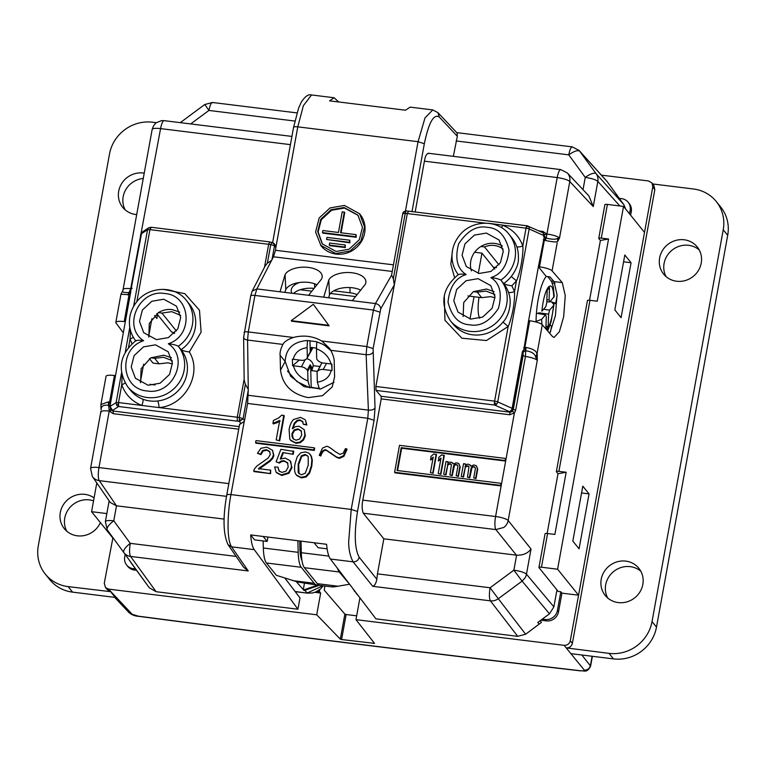 <?xml version="1.0" encoding="UTF-8"?>
<svg xmlns="http://www.w3.org/2000/svg" width="766" height="766" viewBox="0 0 766 766"><rect width="100%" height="100%" fill="white"/><g stroke="black" fill="none" stroke-linecap="round" stroke-linejoin="round"><path stroke-width="1.15" d="M271.94 242.257L273.969 243.425L274.506 245.771L270.762 244.546L271.94 242.257M264.5 267.238L268.675 244.277L269.699 241.893L273.969 243.425L275.406 245.35L275.971 246.911L275.454 250.271L393.446 264.835M359.57 213.724L360.02 214.279A25.067 23.669 141.1 0 1 361.437 241.501A25.067 23.669 141.1 0 1 336.15 254.082A25.067 23.669 141.1 0 1 321.021 245.781L315.582 232.069L319.154 218.004L330.041 207.95L344.441 205.432L359.57 213.724L364.559 226.889L360.987 240.955L350.1 250.999L335.7 253.527L320.571 245.225M556.959 589.877L553.875 606.863L549.5 613.796L540.097 620.747L541.438 622.404L525.639 634.219L498.302 598.715A10.801 10.14 142.4 0 1 490.393 600.841L372.736 586.316C374.679 585.731 376.049 583.366 376.843 579.23L359.225 557.284C354.62 549.011 354.045 533.73 357.521 511.429L374.086 420.275L375.024 408.048L373.099 348.549L380.75 308.813L394.337 284.847L393.331 278.738L405.233 213.283L402.849 213.743L403.136 212.517A3.246 2.662 -150.4 0 0 402.859 213.408M336.073 251.449L322.247 243.875L317.67 231.61L320.791 219.268L331.065 209.721L344.068 207.5L357.894 215.083L362.462 227.349L359.35 239.691L349.076 249.228L336.073 251.449M358.086 215.332L344.509 208.055L331.592 210.238L321.327 219.679L318.11 231.916L322.486 244.153M344.317 211.981L340.544 232.72L356.152 234.645L356.219 237.269L322.936 233.161L322.486 232.605L322.859 230.537L338.467 232.462L342.23 211.732L344.757 212.536L341.081 232.778M349.813 240.218L349.89 242.841L326.555 239.471L326.929 237.393L349.813 240.218L349.44 242.295L326.555 239.471M345.236 244.957L345.303 247.581L329.706 245.656L329.256 245.101L329.629 243.023L345.236 244.957L344.853 247.025L329.256 245.101M356.219 237.269L355.769 236.713L322.486 232.605M356.152 234.645L355.769 236.713M349.89 242.841L349.44 242.295M345.303 247.581L344.853 247.025M509.677 414.751L381.209 398.895L381.104 396.271L509.601 412.127A3.246 3.064 -38.9 0 0 512.435 411.083L513.297 409.408L515.671 410.203L514.398 413.008L509.677 414.751A2.164 0.527 97 0 0 509.601 412.127L509.103 411.505A3.246 2.346 -65.9 0 0 512.119 408.345A3.246 0.718 10.3 0 1 512.531 408.565A3.246 0.718 10.3 0 1 512.789 408.776A3.246 3.064 141.1 0 1 509.103 411.505L494.702 405.061A3.246 0.785 -83 0 1 494.424 402.514A3.246 0.785 -83 0 1 494.606 401.125A3.246 0.718 10.3 0 1 497.728 401.911A3.246 2.346 114.1 0 1 496.607 404.122A3.246 2.346 114.1 0 1 494.702 405.061L376.029 390.411L375.876 386.466L394.337 284.847L407.301 213.532L408.594 211.253L406.334 210.899L403.136 212.517A3.246 2.662 -150.4 0 1 405.836 211.33L406.526 211.014M489.053 223.356L526.031 228.182A3.246 0.785 -83 0 1 526.328 226.947A3.246 0.785 -83 0 1 527.094 225.798L408.412 211.148M528.607 320.628L538.402 266.731L539.494 266.865A10.801 2.394 10.3 0 1 552.085 270.867L562.273 282.616L565.27 295.638L563.652 316.818L559.362 331.755L554.038 337.461L552.477 336.523L542.29 324.765A10.801 2.394 -169.7 0 0 529.699 320.772L528.607 320.628L523.791 349.756L522.431 351.594L512.119 408.345L497.728 401.911L529.153 228.967A3.246 0.718 -169.7 0 0 526.031 228.182L522.795 245.972C523.561 251.334 521.196 270.637 516.456 280.883L511.228 276.44C513.795 273.529 518.122 266.214 518.4 259.98C518.563 253.967 517.988 249.486 516.667 246.528C517.663 247.236 519.702 247.054 522.795 245.972C519.224 236.177 512.54 229.283 502.755 225.309L501.471 227.655M375.876 386.466L494.606 401.125L508.164 326.488L502.946 322.046C506.843 318.915 513.354 304.609 508.375 292.133C509.371 292.842 511.41 292.66 514.513 291.587C515.097 305.682 510.539 321.634 508.164 326.488L486.477 340.535L461.841 338.189L444.941 320.255L444.28 295.59M381.209 398.895L362.816 500.131C361.801 505.244 361.964 509.61 363.295 513.23L383.823 538.804L516.6 555.187C523.054 555.398 527.87 553.33 531.039 549.002L508.184 520.516A10.801 2.394 -169.7 0 0 495.583 516.514L501.328 484.907A1.082 1.025 -38.9 0 0 501.127 484.093L500.686 483.547A1.082 1.025 141.1 0 1 499.652 485.261L394.595 472.287L399.488 445.343L504.555 458.307A1.082 1.025 -38.9 0 1 505.206 458.662L505.656 459.217A1.082 1.025 141.1 0 1 505.847 460.021L514.398 413.008L512.435 411.083M542.29 324.765L537.225 352.657L537.282 360.365L508.184 520.516A10.801 10.111 141.3 0 1 503.789 527.448L495.889 529.593A10.801 2.624 -83 0 1 495.583 516.514L362.816 500.131M606.825 181.178L623.85 204.666L596.13 173.7A10.801 3.552 -36.2 0 0 585.253 177.406C591.611 178.334 595.804 179.665 597.844 181.398L593.267 206.571L588.901 195.933L567.29 172.924A10.801 10.197 136.8 0 1 569.78 181.561L559.515 238.054L557.495 238.389C555.733 239.595 551.97 239.499 546.196 238.102L546.914 234.051A10.801 2.394 10.3 0 1 559.515 238.054L557.686 241.309C557.121 242.334 553.081 242.066 545.555 240.505L544.329 240.256L545.852 238.025L544.224 235.784L544.435 234.52A3.246 3.064 -38.9 0 0 544.119 234.042L543.611 233.419A3.246 3.064 141.1 0 1 544.224 235.784L543.544 235.411A3.246 2.346 -65.9 0 0 542.414 232.491L527.094 225.798M593.267 206.571L569.78 181.561A10.801 2.394 -169.7 0 0 557.188 177.559C558.443 171.517 559.802 168.96 561.258 169.918M428.663 153.545C426.7 153.344 425.283 155.891 424.412 161.176L415.172 211.981M412.012 211.588L424.345 143.692C428.778 122.503 433.748 113.607 439.244 116.997L457.34 136.271L453.328 156.341M405.473 210.909L418.054 141.691L425.025 117.868L432.771 109.921L410.183 107.135L405.492 110.208L342.038 102.376L329.552 100.834L334.11 97.742L338.735 101.974M457.34 136.271L457.101 133.025L437.999 112.688L439.244 116.997M619.838 205.958L597.844 181.398A10.801 10.169 -41.8 0 0 597.767 177.339A10.801 10.169 138.2 0 0 596.13 173.7L579.632 151.141C577.708 149.925 574.088 151.161 568.755 154.847C570.009 148.805 571.369 146.258 572.834 147.206M617.07 195.129L615.653 193.453L617.329 195.751M623.85 204.666L625.621 209.013M540.097 620.747L537.761 622.471L539.178 624.146M284.837 578.024L299.985 597.901L297.926 609.219L254.255 549.634C252.416 547.029 251.219 542.127 250.664 534.917L326.603 544.291C327.226 551.51 328.49 556.422 330.405 559.027L375.915 618.842L517.73 636.345L525.639 634.219M372.736 586.316L353.088 561.832C350.091 556.097 348.626 549.385 348.683 541.686L351.221 509.428L367.785 418.274L247.619 403.443L244.498 420.611L243.081 418.715L239.385 421.424L237.288 421.156L237.24 417.221L244.162 379.141M254.255 549.634L231.571 546.828C226.123 538.555 227.914 509.965 230.959 494.587L351.221 509.428L357.521 511.429M100.911 411.237L90.57 468.399A10.801 2.394 10.3 0 1 98.967 467.566L109.232 411.074C103.142 410.461 100.403 410.94 101.026 412.501M123.307 332.779L116.011 323.022A10.801 2.394 10.3 0 1 115.829 322.429A10.801 2.394 10.3 0 1 124.226 321.596L125.318 321.73L130.22 294.757L120.942 294.24L115.829 322.429M132.212 288.361L130.727 288.677L160.573 128.611A10.801 2.394 -169.7 0 0 152.166 129.444L123.067 289.586A10.801 2.394 10.3 0 1 130.727 288.677L129.061 292.602C123.776 292.631 121.689 292.009 122.799 290.726L122.34 291.597M122.809 290.486L123.067 289.586M122.799 290.726L120.942 294.24M114.431 375.493A10.801 2.394 -169.7 0 0 106.034 376.326L100.911 404.515L108.399 401.891L109.595 402.102L114.431 375.493L115.522 375.627L125.318 321.73M116.489 505.809L99.283 480.646A10.801 10.207 145.4 0 1 92.466 476.682L110.323 502.544L116.489 505.809L113.77 520.794A10.801 3.552 143.8 0 0 107.278 529.928A10.801 10.226 144.1 0 1 107.25 529.89L123.776 552.487C123.029 550.4 125.193 547.355 130.268 543.353C129.262 549.71 129.368 554.077 130.574 556.432A10.801 10.178 144.1 0 1 123.776 552.487L149.303 587.771L130.536 562.091M105.564 522.23C104.932 520.66 107.671 520.181 113.77 520.794L130.268 543.353L236.148 556.413M290.429 144.64L160.573 128.611A10.801 2.624 -83 0 1 164.125 120.655L161.559 120.635L156.379 122.684C157.49 122.062 153.985 123.24 152.166 129.444M127.826 294.929L129.061 292.602L130.794 291.942L130.22 294.757M101.16 409.82C100.94 406.162 103.41 404.659 108.581 405.319L108.399 401.891M110.764 409.36L109.299 410.729L108.581 405.319L109.595 402.102L110.62 402.6L115.522 375.627M226.516 496.349L99.283 480.646A10.801 2.624 -83 0 1 98.967 467.566L228.833 483.595M116.671 505.828L224.17 519.099M180.968 122.11L181.389 122.78M110.62 402.6L110.084 406.593L112.592 410.423L111.137 409.982A3.246 3.064 -38.9 0 0 113.1 411.055L239.184 426.614M133.6 306.448L147.541 229.733A3.246 3.074 -123 0 1 148.834 227.741L151.18 227.349L149.945 229.628L147.541 229.733L141.509 233.649L130.383 292.928M108.916 405.386L110.007 406.459L110.084 404.668M110.007 406.459L116.106 402.667L118.51 402.571L118.615 406.507A3.246 3.074 -123 0 1 116.604 405.08L116.106 402.667L121.516 372.927M149.303 587.771L156.111 591.706L130.574 556.432L248.232 570.948L231.571 546.828L228.096 544.741C223.193 534.323 222.743 517.749 226.755 495.008L239.643 424.125M297.926 609.219L156.111 591.706M213.015 102.788C211.55 101.84 210.19 104.396 208.936 110.438L205.106 104.923M424.345 143.692L418.054 141.691L297.783 126.85L303.384 105.651L311.523 94.955C308.535 93.998 305.174 96.305 301.431 101.868L298.644 107.987L293.589 127.261L272.667 242.401M141.394 233.802A3.246 0.718 -169.7 0 1 141.394 233.793A3.246 0.718 -169.7 0 1 141.509 233.649L142.811 231.658L148.843 227.741A3.246 1.015 56.8 0 1 150.241 228.392M151.18 227.349L148.843 227.741M133.351 337.308L130.038 339.166L130.411 330.165M186.435 300.454A32.411 30.611 141.1 0 1 178.286 346.242A32.411 30.611 141.1 0 1 172.072 390.315A32.411 30.611 141.1 0 1 127.711 386.792L130.507 390.248A32.411 30.611 -38.9 0 0 142.821 399.182C147.589 400.972 152.53 401.575 157.633 401.001A32.411 30.611 -38.9 0 0 184.51 381.42A32.411 30.611 -38.9 0 0 181.082 349.698A32.411 30.611 -38.9 0 0 189.221 303.91L186.435 300.454C174.811 284.981 148.365 285.986 136.463 302.168C131.053 309.225 128.755 317.067 129.578 325.674C130.239 331.41 132.336 336.513 135.86 341.004C136.472 340.152 139.058 340.056 143.606 340.717C118.002 348.827 120.808 389.214 147.101 390.957C172.857 395.629 189.911 357.712 168.309 343.762C172.695 344.212 176.017 345.035 178.286 346.242L181.082 349.698C182.662 350.704 185.401 351.45 189.298 351.958C202.789 373.233 185.161 405.683 159.069 407.579L141.796 405.444C132.001 401.47 125.318 394.576 121.746 384.781L122.129 375.771M239.739 424.421L241.003 423.588L239.385 421.424L239.327 417.489L159.069 407.579A5.4 0.986 83.4 0 0 157.633 401.001M226.851 495.305C226.535 494.53 227.904 494.281 230.959 494.587L244.268 421.338L241.003 423.588M228.086 544.741L243.674 567.319L248.232 570.948M250.664 534.917L254.599 539.877L267.171 541.428L263.15 536.459M269.699 241.893L151.007 227.243M142.821 399.182C143.357 400.321 143.012 402.409 141.796 405.444L118.51 402.571L121.746 384.781A5.4 1.685 160.9 0 0 125.069 382.923M244.268 421.338L244.498 420.611M239.107 419.931A3.246 1.666 -0.7 0 0 243.081 418.715L239.327 417.489L245.359 384.283L244.172 380.118L243.626 337.442L250.712 295.858L252.196 291.08L256.869 288.916L254.915 295.437L373.435 310.067L375.445 303.556L391.589 275.09L393.331 278.738M314.673 448.34L314.29 450.418L256.035 443.227L255.595 442.671L255.968 440.603L314.223 447.794L314.673 448.34M346.596 448.78L347.046 449.336L343.915 456.306L339.348 458.365L336.762 457.417L326.345 450.36C323.97 450.063 322.132 451.95 320.83 456.009L319.24 455.31L322.476 448.11L326.737 446.262C328.269 446.454 331.046 448.215 335.077 451.528L339.913 454.391L343.139 453.194L345.456 448.637L346.596 448.78L343.474 455.751L338.907 457.809L336.312 456.862L325.904 449.805C323.52 449.518 321.682 451.404 320.38 455.454L319.24 455.31M310.067 454.276L311.427 456.354L312.308 460.242L311.8 466.178L309.608 473.139L306.151 476.969L301.354 477.869L296.777 475.533L295.705 474.039C294.431 471.77 294.221 468.294 295.073 463.622L297.265 456.641L300.732 452.821L305.529 451.911L308.899 453.166L310.977 455.799L311.858 459.686L311.36 465.632L309.158 472.593L305.701 476.414L300.914 477.314L296.327 474.977M287.939 463.219L284.377 461.237L281.572 461.582L279.389 463.085L276.133 461.802L280.873 449.326L293.732 451.404L293.206 454.324L282.798 452.543L280.232 459.064L285.239 458.087L290.094 460.701L291.98 467.653L288.954 473.254L281.84 475.466L276.478 472.708M290.783 461.582L291.54 467.107L288.504 472.699L281.39 474.91L276.162 472.325L274.63 466.982L277.905 467.107L279.36 471.387M283.238 453.099L281.045 458.69M272.495 450.178L273.864 455.569L272.715 458.422L270.12 461.218L258.898 469.194M270.12 461.218L269.67 460.663L258.448 468.639L270.695 470.152L270.609 473.637L254.111 471.607L253.661 471.052L254.389 468.964L257.012 465.91L268.177 458.058L270.274 454.554L269.517 451.337L266.357 449.661L262.575 450.552L260.564 454.046L261.015 454.602L257.472 453.338L260.564 454.046M269.967 451.892L266.807 450.216L263.025 451.107L261.015 454.602M303.336 424.307L306.869 424.996L305.519 420.285L306.419 424.441L303.336 424.307L302.426 421.271M303.087 422.104L300.272 420.419L297.543 420.907L294.709 423.703L293.062 428.098M302.637 421.559L299.822 419.864L297.103 420.362L294.259 423.148L292.344 428.797L295.504 426.633L299.008 426.231L304.255 429.688L305.366 435.758L303.556 439.99L300.215 442.719L296.002 443.294L290.86 440.574L289.816 439.177L289.088 429.611C289.95 424.804 291.482 421.415 293.665 419.452L300.464 417.374L304.983 419.615M272.926 423.378L273.462 420.429L278.489 418.064L281.821 415.076L284.243 415.871L279.705 440.852L276.191 439.914L279.724 420.457L272.926 423.378L273.376 423.933L276.88 422.755L276.43 422.21M280.174 421.003L276.88 422.755M163.225 289.309L184.788 293.646L199.495 310.23L201.104 332.185L189.298 351.958M314.29 450.418L313.849 449.862L255.595 442.671M314.223 447.794L313.849 449.862M320.83 456.009L320.38 455.454M293.206 454.324L282.798 452.543M293.282 450.858L292.756 453.769M279.389 463.085L276.133 461.802M277.905 467.107L278.91 470.841L281.85 472.402L285.9 471.205L288.236 466.973L287.499 462.674L283.927 460.682L281.132 461.027L278.939 462.53M269.67 460.663L272.265 457.877L273.414 455.014L272.581 450.284M272.658 450.389L266.884 447.143L260.88 448.292L257.472 453.338M270.609 473.637L253.661 471.052M270.695 470.152L270.159 473.091M304.255 429.688L304.916 435.203L303.106 439.445L299.774 442.164L295.561 442.738L290.41 440.019M306.869 424.996L306.419 424.441M279.705 440.852L276.191 439.914M283.793 415.316L279.255 440.297M267.171 541.428L267.966 537.052M308.21 465.24L305.28 473.206L301.364 474.805L298.826 473.398L298.175 472.344L298.223 464.005L301.344 455.808L305.031 454.439L307.587 455.856L308.238 456.9L308.21 465.24M293.56 439.167L292.066 436.725L291.961 433.623L294.106 429.908L297.907 428.855L301.115 430.779L301.756 435.002L299.583 439.071L295.963 440.22L292.976 438.573M314.117 542.749L318.139 547.719L327.12 548.829M299.056 473.666L298.673 464.56L301.785 456.364L305.481 454.994L307.798 456.143M293.215 438.841L292.401 434.178L294.556 430.463L298.357 429.41L301.555 431.335M517.73 636.345L490.393 600.841C489.187 598.485 489.081 594.119 490.087 587.761L513.871 570.172L522.086 581.126L549.5 613.796M531.039 549.002L526.462 574.184A10.801 10.14 140 0 1 524.949 578.033L522.086 581.126L498.302 598.715L490.087 587.761L377.447 573.858L376.843 579.23M542.759 232.701A3.246 3.064 141.1 0 1 543.611 233.419L542.414 232.491M553.875 606.863L526.462 574.184C524.509 572.47 520.315 571.13 513.871 570.172L516.6 555.187M523.063 355.673L523.101 352.025L512.789 408.776L513.297 409.408L523.063 355.673L525.438 356.468L525.715 350.818C531.604 351.527 534.984 353.748 535.846 357.483L537.282 360.365A10.801 2.394 -169.7 0 0 525.438 356.468L515.671 410.203M468.907 466.714L467.49 466.178L465.326 467.136L463.526 477.055L461.237 476.404L463.545 463.698L465.498 463.937L465.278 465.134L467.442 464.177L469.003 464.368L471.061 466.245L473.685 464.952L476.347 465.68L477.4 468.658L475.667 478.185L473.714 477.946L475.447 468.419L474.882 467.126L473.005 466.494L471.157 467.882L469.424 477.41L467.48 477.17L468.964 466.8L467.94 465.862L465.91 466.025L466.245 466.437M465.498 463.937L465.757 464.77M470.104 464.914L471.08 466.226M476.347 465.68L477.735 469.07L476.002 478.597L473.714 477.946M475.14 467.49L473.34 466.906L472.028 467.557L469.759 477.831L467.48 477.17M451.346 464.55L449.939 464.014L447.775 464.962L445.965 474.891L443.686 474.24L445.994 461.534L447.938 461.774L447.727 462.961L448.646 462.262L451.452 462.204L453.501 464.081L456.134 462.788L458.796 463.516L459.849 466.494L458.116 476.021L456.163 475.772L457.896 466.245L457.331 464.962L455.454 464.32L453.606 465.718L451.873 475.246L449.92 475.006L451.413 464.636L450.379 463.698L448.359 463.851L448.694 464.273M447.938 461.774L448.196 462.607M452.553 462.75L453.529 464.062M458.796 463.516L460.184 466.906L458.451 476.433L456.163 475.772M457.589 465.326L455.789 464.742L454.477 465.383L452.208 475.657L449.92 475.006M440.881 458.92L438.525 460.988L438.765 457.398L441.609 454.899L444.29 455.607L440.9 474.269L438.219 473.56L440.9 474.269M433.077 457.953L430.722 460.021L430.961 456.431L433.815 453.941L436.486 454.64L433.096 473.302L430.415 472.603L433.096 473.302M394.595 472.287L395.036 472.842L500.102 485.816A1.082 1.025 141.1 0 0 501.328 484.907L505.847 460.021A1.082 1.025 -38.9 0 1 504.622 460.931L401.643 448.225L397.583 470.544M500.686 483.547A1.082 1.025 141.1 0 0 500.035 483.183L397.047 470.477L401.192 447.67L504.172 460.385A1.082 1.025 -38.9 0 0 505.206 458.662M536.056 321.998A33.493 8.139 -83 0 1 538.192 299.487A33.493 8.139 -83 0 1 546.235 276.44L538.402 266.731L544.099 238.015L543.544 235.411L529.153 228.967A3.246 2.346 -65.9 0 0 528.837 226.784A3.246 2.001 148.4 0 0 526.328 226.947M516.667 246.528A32.411 30.611 -38.9 0 0 511.803 237.738L509.017 234.281C497.393 218.817 470.946 219.813 459.045 235.995C453.635 243.061 451.337 250.894 452.16 259.502C452.821 265.237 454.908 270.35 458.432 274.831C459.054 273.989 461.639 273.893 466.188 274.544C457.245 268.933 454.726 258.688 458.623 243.808C467.26 230.786 476.854 225.309 487.396 227.349C498.197 227.942 505.416 235.497 509.045 250.032C507.485 265.199 501.433 274.391 490.891 277.598C495.267 278.039 498.599 278.872 500.868 280.069L503.664 283.525A32.411 30.611 -38.9 0 0 511.228 276.44M537.225 352.657L535.846 357.483M523.705 347.611L526.127 347.467C533.442 348.875 537.081 351.326 537.052 354.821M546.235 276.44L549.95 276.899L554.029 281.601L557.035 294.613L555.407 315.793L549.739 333.354M557.495 238.389L557.686 241.309M545.555 240.505L545.852 238.025M522.431 351.594A3.246 0.718 10.3 0 1 523.101 352.025L525.715 350.818L526.127 347.467M463.526 477.055L461.237 476.404M465.326 467.136L463.191 476.644M465.91 466.025L464.991 466.714M445.965 474.891L443.686 474.24M447.775 464.962L445.63 474.48M448.359 463.851L447.44 464.55M438.19 460.567L441.034 458.078L438.219 473.56M443.954 455.195L440.565 473.848M430.387 459.61L433.23 457.12L430.415 472.603M436.151 454.228L432.761 472.89M401.643 448.225L401.192 447.67M544.099 238.015L544.856 237.067M523.791 349.756L524.049 351.565M511.88 285.785L514.513 291.587L516.456 280.883L511.88 285.785C507.982 285.287 505.234 284.531 503.664 283.525A32.411 30.611 -38.9 0 1 508.375 292.133M243.081 418.715L248.28 390.085L247.619 403.443M248.28 390.085L247.581 340.056L248.28 331.927L254.915 295.437C251.861 295.14 250.492 295.379 250.808 296.155M245.359 384.283L248.203 389.281M383.823 538.804L377.447 573.858M376.029 390.411L381.104 396.271M172.427 363.946L167.946 362.797L159.117 363.831L154.655 358.296L150.797 357.827L163.857 355.194L171.45 357.77M155.488 344.834L168.204 351.805L172.417 363.084L169.545 374.44L160.094 383.211L148.144 385.26L135.419 378.28L131.216 367L134.079 355.654L143.529 346.874L155.488 344.834M154.655 358.296L163.484 357.272L171.555 360.384L172.254 361.246M172.13 360.46L171.555 360.384M149.437 358.651L153.009 363.074L159.117 363.831M135.86 340.64L135.917 340.602C119.668 354.189 116.939 369.585 127.711 386.792M168.309 343.762C193.913 335.652 191.107 295.274 164.814 293.522C139.058 288.849 122.014 326.776 143.606 340.717M150.797 357.827L141.145 368.647L140.551 382.703M496.531 267.573L493.294 267.171M498.972 264.835L484.505 246.93A18.911 17.857 141.1 0 1 494.348 245.493A18.911 17.857 141.1 0 1 503.061 249.084M484.505 246.93L480.924 246.489A21.065 19.897 141.1 0 1 494.731 243.416A21.065 19.897 141.1 0 1 502.314 245.982M486.353 233.056L499.078 240.026L503.281 251.315L500.418 262.661L490.968 271.442L479.009 273.481L466.293 266.511L462.08 255.222L464.952 243.875L474.403 235.095L486.353 233.056M480.924 246.489A21.065 19.897 -38.9 0 0 471.425 270.925M494.712 294.288L494.137 294.221L494.836 295.082M458.441 274.467L458.499 274.429C442.25 288.026 439.521 303.422 450.293 320.628A32.411 30.611 141.1 0 0 494.654 324.152A32.411 30.611 141.1 0 0 500.868 280.069A32.411 30.611 141.1 0 0 509.017 234.281M392.24 271.451L273.519 256.792L271.643 260.287L267.372 263.188L265.122 266.041M372.783 352.628C371.577 354.198 369.365 354.888 366.148 354.696L366.799 346.558L373.099 348.549M330.797 350.33C333.248 355.194 334.388 359.072 334.215 361.964L334.598 376.805L332.262 386.859L322.563 395.668L308.2 397.621C291.731 394.164 282.501 385.001 280.509 370.141L280.117 355.28C279.772 352.379 280.71 348.76 282.932 344.422C284.243 341.751 287.71 339.443 293.321 337.48C303.499 334.857 312.978 336.025 321.768 340.994L329.504 348.281L330.797 350.33L366.148 354.696L368.389 410.126L367.785 418.274L374.086 420.275M322.515 344.125L316.138 341.646L307.022 340.525C293.072 341.799 285.795 348.808 285.172 361.542L290.62 376.25L304.054 386.639L320.743 388.937L334.033 382.253M280.509 370.141L285.172 361.542L280.117 355.28M495.008 297.773L490.527 296.634L481.699 297.658L477.237 292.133L473.378 291.655L463.727 302.474L463.133 316.53M467.911 295.963L481.699 297.658M494.137 294.221L486.065 291.099L477.237 292.133M473.378 291.655L486.439 289.031L494.032 291.597M478.07 278.661L490.786 285.641L494.999 296.921L492.126 308.267L482.676 317.047L470.717 319.087L458.001 312.116L453.798 300.837L456.66 289.491L466.111 280.71L478.07 278.661M174.725 332.971L171.546 331.956L156.791 313.687M176.391 330.998L161.923 313.093L158.342 312.652L149.274 323.444L148.843 337.097M161.923 313.093L171.776 311.657L180.68 315.41M158.342 312.652C162.67 310.058 167.275 309.043 172.149 309.588L179.732 312.145M163.78 299.219L176.496 306.199L180.699 317.478L177.836 328.825L168.386 337.605L156.427 339.644L143.711 332.674L139.498 321.394L142.371 310.048L151.821 301.268L163.78 299.219M402.763 213.542L391.589 275.09M323.74 297.16L328.805 279.954A18.911 9.661 178.5 0 1 352.111 272.773A18.911 9.661 178.5 0 1 365.918 281.783A18.911 9.661 178.5 0 1 365.229 284.416L352.293 300.665L323.74 297.16M285.086 274.601A18.911 9.661 178.5 0 1 305.825 267.2A18.911 9.661 178.5 0 1 322.208 276.43A18.911 9.661 178.5 0 1 321.519 279.063L308.583 295.303L280.03 291.808L285.086 274.601L285.785 289.481L284.923 292.411M360.681 290.113A18.604 9.508 -1.5 0 0 352.417 287.777A18.604 9.508 -1.5 0 0 329.495 294.833L328.805 279.954M316.971 284.76A18.604 9.508 -1.5 0 0 285.785 289.481M329.495 294.833L328.633 297.763M280.03 291.808L256.869 288.916L271.643 260.287M273.519 256.792L275.454 250.271M313.342 304.322L329.121 325.837L291.674 321.222L291.224 320.667L313.342 304.322L329.121 325.837M328.671 325.291L291.224 320.667M337.615 568.506A32.411 7.871 97 0 0 339.233 571.982L349.277 583.826M263.15 540.94L263.341 548.016A32.411 7.871 97 0 0 266.424 562.991L276.373 575.314L298.06 582.093L316.971 585.052A54.022 13.118 -83 0 1 314.165 583.271L301.268 567.29A32.411 7.871 -83 0 1 298.185 552.324L297.878 540.739M332.884 586.488C331.343 587.024 332.118 587.082 335.211 586.679L349.191 584.305M301 541.131L301.306 552.707A32.411 7.871 97 0 0 304.389 567.683L317.287 583.654L338.39 586.258M332.195 586.928L320.092 585.435A54.022 13.118 -83 0 1 317.287 583.654M299.717 540.968L299.937 549.098A25.929 6.3 97 0 0 301.948 560.386M318.579 584.86A54.022 13.118 -83 0 1 316.971 585.052M292.009 293.282A18.365 9.384 178.5 0 1 291.185 290.64A18.365 9.384 178.5 0 1 299.477 282.501M357.109 294.604A18.365 9.384 -1.5 0 0 350.062 292.813L333.823 290.802M314.098 288.38A18.365 9.384 -1.5 0 0 293.56 293.464M294.479 293.579L294.46 292.689M300.234 289.74L311.867 291.176M330.443 293.474L355.548 296.566M318.455 388.276A33.225 27.394 28.4 0 1 315.592 388.017A33.225 27.394 28.4 0 1 311.197 387.165L309.876 387.816L307.98 380.961C300.301 377.983 295.437 372.927 293.407 365.794L292.555 365.679L292.382 359.177L293.234 359.292C294.9 352.619 299.525 348.731 307.089 347.64L307.453 340.525M316.798 341.837L316.454 348.798C324.133 351.766 328.987 356.822 331.027 363.965L323.051 362.979A7.564 6.233 28.4 0 1 317.153 359.656A2.164 1.781 28.4 0 1 316.712 358.498L316.454 348.798M331.601 364.022L332.061 370.553L331.889 364.051L331.027 363.965M332.061 370.553L323.223 369.48L326.507 363.4M323.223 369.48A7.564 6.233 28.4 0 0 317.469 371.357A2.164 1.781 28.4 0 0 317.076 372.42L317.335 382.119L319.451 389.004L320.571 388.965M317.469 371.357L320.38 365.985A2.164 1.781 -151.6 0 0 320.044 366.608M305.222 359.685L301.383 366.78A7.564 6.233 28.4 0 1 307.271 370.102A2.164 1.781 28.4 0 1 307.721 371.261L310.632 365.889A2.164 1.781 28.4 0 0 310.182 364.721A7.564 6.233 28.4 0 1 311.743 368.8L313.141 366.225L311.791 370.658L311.743 368.8M310.632 365.889L311.197 387.165M320.38 365.985A7.564 6.233 -151.6 0 0 319.652 367A7.564 6.233 -151.6 0 0 319.25 367.967M317.421 371.357L311.791 370.658M309.962 340.64L310.259 351.958A2.164 1.781 28.4 0 1 310.077 352.733L307.166 358.115A2.164 1.781 28.4 0 1 306.965 358.402A7.564 6.233 28.4 0 1 301.21 360.279L293.234 359.292M312.164 347.572L311.226 349.306A7.564 6.233 28.4 0 1 310.594 352.006A7.564 6.233 28.4 0 1 310 352.877M311.226 349.306L311.178 347.448L316.444 348.099M310.259 351.958L307.348 357.339L307.089 347.64M307.348 357.339A2.164 1.781 28.4 0 1 307.166 358.115M301.383 366.78L293.407 365.794M307.721 371.261L307.98 380.961M322.208 362.825A7.564 6.233 -151.6 0 0 321.213 364.118L319.652 367M313.141 366.225L313.294 365.708L319.91 366.521M306.697 358.67A7.564 6.233 28.4 0 1 313.294 365.708M312.691 347.64A7.564 6.233 28.4 0 1 312.155 349.133L310.594 352.006M292.555 365.679L299.42 360.058M296.279 581.624L304.092 590.529L319.412 585.281M317.938 585.033L304.351 589.686L307.185 592.999L322.926 585.789M357.444 594.56L356.784 593.698M356.056 593.181L358.143 595.565M353.021 588.757L354.897 591.764M304.408 583.5L303.307 589.561L304.351 589.686M304.092 590.529L303.307 589.561M550.495 332.013L551.51 326.44L550.189 324.803M551.3 301.938A5.4 1.197 10.3 0 1 555.656 303.633L557.073 295.839M553.425 303.365L555.656 303.633M555.015 283.2A10.801 2.394 10.3 0 1 553.923 283.075L552.133 282.855M551.29 281.007L553.789 281.323M157.557 314.635L156.858 318.503L154.512 315.602M151.917 318.608A5.4 1.312 97 0 0 151.888 318.713L148.661 336.504M143.625 364.214L140.369 382.11M174.141 333.555L173.288 332.511M543.573 309.253L549.576 310.125L553.55 305.538C552.324 317.22 550.151 325.272 547.029 329.696L546.79 329.964M553.55 305.538L553.952 304.648L551.779 302.168M549.576 310.125L548.609 314.184L539.025 312.796M546.014 329.064L548.188 326.555L548.609 314.184M536.056 321.347L541.591 319.374L545.526 314.816L546.292 316.885L545.88 328.911M547.795 276.631L551.568 281.553L553.263 286.666L554.239 296.404L549.864 301.976L546.8 301.747M546.867 299.745L549.098 299.918L549.509 287.566L547.192 290.247L546.771 302.618L545.804 306.678L541.878 311.216C543.084 299.544 545.277 291.463 548.456 286.982L548.513 286.915C551.577 284.186 553.349 287.671 553.828 297.38M549.098 299.918L549.864 301.976M538.086 313.553L538.105 313.055M545.967 326.23L548.188 326.555M545.526 314.816L536.842 313.342M479.698 318.235A18.911 4.596 -83 0 1 479.018 297.332M478.281 273.376L481.958 253.144L474.633 252.244M469.998 318.991L474.039 296.72M481.958 253.144L494.807 269.048M625.793 561.114A21.611 20.404 141.1 0 1 638.834 568.267A21.611 20.404 141.1 0 1 640.06 591.745A21.611 20.404 141.1 0 1 618.258 602.583A21.611 20.404 141.1 0 1 605.217 595.431A21.611 20.404 141.1 0 1 603.991 571.963A21.611 20.404 141.1 0 1 625.793 561.114M607.706 597.987A21.611 20.404 141.1 0 1 609.487 575.917A21.611 20.404 141.1 0 1 630.255 566.649A21.611 20.404 141.1 0 1 640.807 571.245M684.191 239.777A21.611 20.404 141.1 0 1 697.232 246.93A21.611 20.404 141.1 0 1 698.458 270.398A21.611 20.404 141.1 0 1 676.656 281.246A21.611 20.404 141.1 0 1 663.615 274.084A21.611 20.404 141.1 0 1 662.389 250.616A21.611 20.404 141.1 0 1 684.191 239.777M666.104 276.641A21.611 20.404 141.1 0 1 667.885 254.58A21.611 20.404 141.1 0 1 688.653 245.311A21.611 20.404 141.1 0 1 699.205 249.907M136.702 214.576A21.611 20.404 141.1 0 1 135.745 214.48A21.611 20.404 141.1 0 1 122.704 207.327A21.611 20.404 141.1 0 1 121.478 183.859A21.611 20.404 141.1 0 1 143.28 173.02A21.611 20.404 141.1 0 1 144.228 173.154M100.384 522.603A21.611 20.404 141.1 0 1 77.347 535.817A21.611 20.404 141.1 0 1 64.306 528.664A21.611 20.404 141.1 0 1 63.08 505.196A21.611 20.404 141.1 0 1 84.882 494.357A21.611 20.404 141.1 0 1 94.084 497.9M66.795 531.221A21.611 20.404 141.1 0 1 68.576 509.151A21.611 20.404 141.1 0 1 89.344 499.882A21.611 20.404 141.1 0 1 93.538 500.859M601.367 175.136L648.543 180.958L652.019 183.036L652.795 186.78L570.287 640.807L572.374 643.363C571.513 646.37 569.531 647.892 566.409 647.921L609.027 653.369A37.812 35.715 141.1 0 0 652.029 621.59L723.238 229.762A37.812 35.715 141.1 0 0 716.248 201.506A37.812 35.715 141.1 0 0 693.422 188.982L652.651 183.955M570.287 640.807C569.387 643.89 567.338 645.403 564.149 645.345L355.97 619.646L374.507 643.373L373.684 643.488L373.865 642.54M652.019 183.036L654.03 185.956L654.815 189.709L652.795 186.78M324.947 586.038L324.21 590.136L344.872 614.112L346.127 614.524L341.579 639.533L340.324 639.15L316.712 614.801L108.533 589.111L105.507 587.589L104.272 583.29L112.918 537.722M356.659 615.816L346.127 614.524M316.712 614.801L320.667 593.037L319.412 591.639L319.786 589.581M359.168 596.838L359.924 597.882L355.97 619.646M542.271 619.139L545.143 619.503A10.801 10.207 -38.9 0 0 557.428 610.416L560.817 591.754L558.213 591.438L539.015 567.663A3.246 0.718 10.3 0 1 538.948 567.472A3.246 0.718 10.3 0 1 541.466 567.223L557.591 569.215L578.579 595.192L561.938 593.143L560.817 591.754M629.499 213.81L630.14 210.296A10.801 10.207 -38.9 0 0 628.139 202.224A10.801 10.207 -38.9 0 0 621.619 198.653L619.234 198.356M125.136 554.613L124.695 557.006A10.801 10.207 -38.9 0 0 126.696 565.078A10.801 10.207 -38.9 0 0 133.217 568.659L135.553 568.947M317.095 591.352L319.412 591.639M630.619 215.198L631.261 211.684A10.801 10.207 -38.9 0 0 629.259 203.603L628.139 202.224M341.579 639.533L374.507 643.373M126.696 565.078L127.807 566.457A10.801 10.207 -38.9 0 0 134.328 570.038L136.559 570.316M314.883 592.319L320.667 593.037M108.533 589.111L132.164 614.275L138.301 616.161C286.743 635.588 434.092 653.781 580.36 670.729C583.299 671.006 584.611 670.786 584.276 670.078L570.9 653.647M540.825 620.211L546.254 620.881A10.801 10.207 -38.9 0 0 558.538 611.795L561.938 593.143M581.834 654.997L590.605 666.114L592.396 656.299M547.144 533.481L558.002 473.714L566.17 472.239L558.893 471.339L589.973 300.301L597.26 301.201L608.558 239.002L601.281 238.111A3.246 0.718 -169.7 0 0 598.753 238.36A3.246 0.718 -169.7 0 0 598.83 238.552L600.391 240.486L589.523 300.253M558.893 471.339A3.246 0.718 -169.7 0 0 556.375 471.588A3.246 0.718 -169.7 0 0 556.442 471.779L558.002 473.714M572.374 643.363L654.815 189.709M105.507 587.589L107.949 590.203L110.792 591.687L115.226 597.403L72.579 592.137A37.812 35.715 141.1 0 1 49.752 579.623L45.29 574.088A37.812 35.715 141.1 0 1 38.3 545.832L109.509 154.014A37.812 35.715 141.1 0 1 152.511 122.225L156.36 122.704M106.838 513.574L91.575 511.688L112.564 537.675M631.069 262.728L621.082 317.67L614.83 309.924L624.817 254.992L631.069 262.728L623.572 261.809M589.054 493.888L579.077 548.829L572.824 541.083L582.802 486.142L589.054 493.888L581.566 492.959M601.281 238.111L607.4 204.417A3.246 0.718 -169.7 0 0 604.881 204.666L598.753 238.36M608.558 239.002L600.391 240.486M589.973 300.301A3.246 0.718 -169.7 0 0 587.455 300.55L556.375 471.588M566.17 472.239L554.871 534.429L547.585 533.529A3.246 0.718 -169.7 0 0 545.066 533.778L538.948 567.472M607.4 204.417L623.524 206.408L644.512 232.395M623.524 206.408L557.591 569.215M91.575 511.688L96.794 482.963M125.193 209.884A21.611 20.404 141.1 0 1 143.261 178.468M110.792 591.687L68.117 586.612A37.812 35.715 141.1 0 1 45.29 574.088M115.226 597.403L110.764 591.879M716.248 201.506L720.71 207.031A37.812 35.715 141.1 0 1 727.7 235.286L656.491 627.115A37.812 35.715 141.1 0 1 613.489 658.904L570.842 653.637L566.38 648.113M544.502 234.655L546.857 234.386A5.4 1.312 -83 0 0 546.914 234.051L557.188 177.559L424.412 161.176M271.336 242.592A3.246 2.681 27.3 0 1 274.506 245.771L275.923 247.667M275.971 246.911L297.783 126.85C294.738 126.543 293.368 126.783 293.684 127.558M485.137 223.136L405.233 213.283L405.836 211.33M496.607 404.122A3.246 0.986 -136.2 0 1 494.424 402.514M516.418 555.168L495.889 529.593L363.295 513.23M557.16 242.975L552.085 270.867M538.967 230.949L542.989 231.447L546.771 234.032A2.164 0.699 -27.6 0 1 544.435 234.52M607.764 182.298L579.632 151.141A10.801 10.226 -42.1 0 0 579.01 150.375L607.141 181.532M456.124 140.944L568.755 154.847L585.253 177.406L583.022 189.681M542.989 231.447A2.164 0.527 -83 0 1 542.654 232.615M330.405 559.027L353.088 561.832C356.286 561.89 358.335 560.377 359.225 557.284M238.724 429.171L113.167 413.678L109.385 411.093A2.164 0.699 152.4 0 0 110.879 409.657M124.226 321.596L129.406 292.602M140.494 234.942A2.164 0.479 -169.7 0 0 141.183 234.98M142.036 232.376L144.669 230.461M294.853 121.047L208.936 110.438L190.686 123.929M125.308 352.054L129.799 327.321M113.167 413.678A2.164 0.527 97 0 0 113.1 411.055L112.592 410.423L118.615 406.507L237.297 421.156M128.554 347.295L130.038 339.166L131.972 343.695M136.846 301.689L149.945 229.628L270.762 244.546L267.372 263.188M116.604 405.08L118.337 403.95M326.345 450.36L325.904 449.805M331.64 453.587L331.199 453.041M336.762 457.417L336.312 456.862M339.348 458.365L338.907 457.809M343.915 456.306L343.474 455.751M309.608 473.139L309.158 472.593M305.701 476.414L306.151 476.969M311.8 466.178L311.36 465.632M312.308 460.242L311.858 459.686M311.427 456.354L310.977 455.799M301.354 477.869L300.914 477.314M291.98 467.653L291.54 467.107M288.504 472.699L288.954 473.254M281.572 461.582L281.132 461.027M284.377 461.237L283.927 460.682M281.84 475.466L281.39 474.91M264.155 464.455L264.605 465M272.715 458.422L272.265 457.877M273.864 455.569L273.414 455.014M263.025 451.107L262.575 450.552M266.807 450.216L266.357 449.661M260.488 467.7L260.038 467.155M296.002 443.294L295.561 442.738M300.215 442.719L299.774 442.164M303.556 439.99L303.106 439.445M305.366 435.758L304.916 435.203M294.709 423.703L294.259 423.148M297.543 420.907L297.103 420.362M300.272 420.419L299.822 419.864M305.031 454.439L305.481 454.994M301.344 455.808L301.785 456.364M298.223 464.005L298.673 464.56M298.175 472.344L298.616 472.9M297.907 428.855L298.357 429.41M294.106 429.908L294.556 430.463M291.961 433.623L292.401 434.178M292.066 436.725L292.516 437.281M504.622 460.931L504.172 460.385M500.102 485.816L499.652 485.261M528.837 226.784A3.246 2.346 -65.9 0 0 528.023 226.056M454.554 277.531L450.81 264.193L452.572 249.984M450.293 320.628L453.089 324.085A32.411 30.611 -38.9 0 0 502.946 322.046M529.699 320.772L524.863 347.381L525.361 350.799M554.029 281.601L562.273 282.616M543.305 239.758L544.329 240.256L539.494 266.865M248.347 395.304L368.389 410.126C371.596 410.317 373.808 409.628 375.024 408.048M490.891 277.598C499.834 283.209 502.352 293.455 498.455 308.334C489.819 321.356 480.225 326.843 469.682 324.794C458.872 324.2 451.662 316.645 448.024 302.11C449.594 286.944 455.646 277.752 466.188 274.544M243.818 336.705C243.282 338.371 244.536 339.482 247.581 340.056L282.932 344.422M244.182 332.645C243.866 331.86 245.235 331.621 248.28 331.927L293.321 337.48M308.583 295.303L375.445 303.556C378.567 304.226 380.338 305.979 380.75 308.813M271.949 259.837L274.506 245.771M321.768 340.994L366.799 346.558L373.435 310.067L379.725 312.068M339.233 571.982L304.389 567.683M328.873 556.106L301.306 552.707M263.341 548.016L298.185 552.324M293.062 580.657L314.165 583.271M301.268 567.29L266.424 562.991M301.22 549.251L299.937 549.098M349.928 287.566L350.062 292.813M314.673 287.652L314.567 283.755M331.199 370.457C329.533 377.14 324.908 381.028 317.335 382.119M310.182 364.721L307.271 370.102M295.111 591.515L307.444 593.152L295.216 591.649M552.545 283.985L552.736 282.932M541.955 324.449L541.591 319.374M566.38 648.093L564.149 645.345M584.276 670.078C587.493 670.164 589.542 668.651 590.414 665.539L592.099 656.261M344.872 614.112L340.324 639.15M557.428 610.416L558.538 611.795M545.143 619.503L546.254 620.881M133.217 568.659L134.328 570.038M630.14 210.296L631.261 211.684M138.301 616.161L138.522 616.314C286.991 635.742 434.37 653.934 580.657 670.882L580.36 670.729M138.522 616.314C135.075 616.132 131.953 614.954 129.148 612.771L132.164 614.275M541.466 567.223L547.585 533.529M72.579 592.137L68.117 586.612M613.489 658.904L609.027 653.369M656.491 627.115L652.029 621.59M727.7 235.286L723.238 229.762M437.999 112.688L432.771 109.921M579.01 150.375L572.307 146.89L456.728 132.623M567.29 172.924L560.741 169.602L428.108 153.229M109.145 500.849L105.373 521.627L107.25 529.89M100.911 404.515L100.997 408.996M90.57 468.399L92.313 476.471M180.278 122.646L204.752 104.511L212.498 102.481L296.988 112.908M291.923 136.425L164.125 120.655M130.555 292.21L141.394 233.793L142.821 231.658M110.074 406.373L110.639 409.35M334.11 97.742L311.523 94.955M265.199 265.888L252.196 291.08M331.008 350.704L324.573 345.294L320.638 343.235M309.876 387.816L296.997 381.602L287.489 371.07M317.258 371.644L320.169 366.272M323.214 585.827L320.762 588.728L315.994 591.888L312.672 592.941L307.444 593.152M547.709 331.017L551.156 321.5L553.952 304.648M150.002 384.321L155.067 384.944M129.148 612.771L114.651 597.327M590.605 666.114C586.823 673.879 583.357 670.087 580.657 670.882"/></g></svg>
